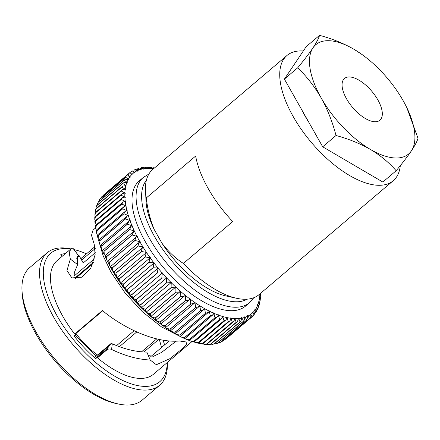 <?xml version="1.0" encoding="UTF-8"?>
<svg xmlns="http://www.w3.org/2000/svg" width="440" height="440" viewBox="0 0 440 440"><rect width="100%" height="100%" fill="white"/><g stroke="black" fill="none" stroke-linecap="round" stroke-linejoin="round"><path stroke-width="0.66" d="M259.562 303L260.321 299.717L259.572 297.908A3.201 1.469 -130.3 0 0 259.132 297.517A3.201 1.469 -130.3 0 0 259.584 297.841L260.519 298.875L260.722 296.522L259.908 294.069A3.201 1.469 -130.3 0 0 259.804 293.975M258.5 306.576L259.413 304.59L259.567 303.045L258.891 301.466A3.201 1.469 -130.3 0 0 258.462 301.054A3.201 1.469 -130.3 0 0 258.907 301.406C260.068 302.423 260.233 302.913 259.408 302.868M257.043 309.903L258.137 308.231L258.467 306.081L257.873 304.728A3.201 1.469 -130.3 0 0 257.455 304.298A3.201 1.469 -130.3 0 0 257.895 304.673C259.067 305.789 259.281 306.356 258.533 306.377M255.151 313.005L256.421 311.57L257.031 308.803L256.52 307.681A3.201 1.469 -130.3 0 0 256.113 307.23A3.201 1.469 -130.3 0 0 256.548 307.632C257.725 308.836 257.983 309.485 257.312 309.579M253.902 314.93L255.266 311.201L254.843 310.305A3.201 1.469 -130.3 0 0 254.447 309.843A3.201 1.469 -130.3 0 0 254.876 310.261C256.053 311.548 256.344 312.279 255.756 312.45M223.564 340.654A94.496 43.351 49.7 0 1 223.514 340.681L249.172 318.918C250.536 317.933 251.07 316.624 250.778 314.985L250.542 314.523A3.201 1.469 -130.3 0 0 250.179 314.039A3.201 1.469 -130.3 0 0 250.586 314.49C251.735 315.931 252.093 316.817 251.647 317.147A94.496 43.351 49.7 0 0 251.691 317.108L226.083 338.844L251.691 317.108C252.912 316.118 253.407 314.837 253.176 313.264L252.846 312.587A3.201 1.469 -130.3 0 0 252.466 312.114A3.201 1.469 -130.3 0 0 252.885 312.548C254.051 313.918 254.375 314.727 253.864 314.974L254.265 314.545M219.736 342.606L220.649 342.21L246.813 320.001L247.94 316.091A3.201 1.469 -130.3 0 0 247.594 315.601A3.201 1.469 -130.3 0 0 247.99 316.063C249.117 317.576 249.497 318.538 249.123 318.945A94.496 43.351 49.7 0 0 249.172 318.918L223.514 340.709M217.646 343.134A94.496 43.351 49.7 0 1 217.586 343.151L216.156 343.728L217.52 343.338L243.953 320.898L245.053 317.29A3.201 1.469 -130.3 0 0 244.734 316.795A3.201 1.469 -130.3 0 0 245.108 317.273C246.208 318.841 246.604 319.875 246.296 320.375A94.496 43.351 49.7 0 0 246.351 320.348M217.586 343.151L243.188 321.415C243.43 320.832 243.023 319.726 241.956 318.104A3.201 1.469 -130.3 0 1 241.604 317.614A3.201 1.469 -130.3 0 1 241.83 317.988A3.201 1.469 -130.3 0 1 241.901 318.115L240.829 321.425L214.126 344.091L210.749 344.24M212.339 344.366L214.209 343.8L239.811 322.069C239.998 321.398 239.575 320.227 238.557 318.555A3.201 1.469 -130.3 0 1 238.222 318.06A3.201 1.469 -130.3 0 1 238.332 318.247A3.201 1.469 -130.3 0 1 238.497 318.56L237.457 321.569L210.496 344.459L206.855 344.267M148.34 355.603L153.566 356.257L161.376 352.55L176.16 341.165M94.474 357.605L111.084 343.502L112.316 343.816C124.339 349.14 135.85 351.901 146.856 352.105L150.211 360.019L156.343 364.733L169.912 358.655L182.694 348.486L186.323 344.597L186.885 342.078L179.537 340.995C157.399 343.024 128.508 330.798 105.705 313.236L102.52 310.431L74.707 334.037A74.492 34.172 49.7 0 1 62.656 316.019A74.492 34.172 49.7 0 1 57.046 260.673L70.791 249.007L69.24 252.775L70.329 259.067L66.974 270.529L71.847 277.915L81.763 277.195L90.8 268.037L95.134 254.683L94.226 244.321L91.504 235.301L93.038 230.126L95.612 227.937M150.755 356.631L169.235 340.945M74.305 275.864L94.38 258.819M76.346 258.258L78.843 256.141L77.22 256.575L77.627 264.611L74.591 271.947L75.119 278.163M78.843 256.141L72.847 248.105L70.796 249.007M70.912 248.908A86.906 39.864 49.7 0 0 47.218 252.731L29.618 267.674A86.906 39.864 49.7 0 0 22 290.505L22.154 293.348A84.255 38.648 49.7 0 0 35.882 333.817A84.255 38.648 49.7 0 0 115.55 403.375L118.333 403.986A86.906 39.864 49.7 0 0 142.098 400.18L159.698 385.236A86.906 39.864 49.7 0 0 167.321 362.483M22 290.505A86.906 39.864 49.7 0 0 36.163 332.244A86.906 39.864 49.7 0 0 118.333 403.986M47.218 252.731A86.906 39.864 49.7 0 0 53.768 317.3A86.906 39.864 49.7 0 0 159.698 385.236M86.46 253.864A84.255 38.648 49.7 0 0 74.085 249.607M70.818 248.985A84.255 38.648 49.7 0 0 57.074 315.832A84.255 38.648 49.7 0 0 125.664 381.766A84.255 38.648 49.7 0 0 167.228 362.56M94.913 246.686L81.13 258.385L81.763 259.947L95.249 248.501M78.848 256.02L72.847 248.105M249.607 302.638A82.115 37.669 49.7 0 1 149.512 238.447A82.115 37.669 49.7 0 1 143.325 177.436L139.244 180.895A82.115 37.669 49.7 0 0 145.431 241.907A82.115 37.669 49.7 0 0 245.526 306.097L249.607 302.638L253.825 297.721M303.303 50.99A82.115 37.669 49.7 0 0 286.979 55.49L152.702 169.472A82.115 37.669 49.7 0 0 145.503 191.048A82.115 37.669 49.7 0 0 146.316 197.934L195.657 156.052A82.115 37.669 49.7 0 0 208.225 188.601A82.115 37.669 49.7 0 0 232.722 221.556L183.381 263.439A82.115 37.669 49.7 0 0 236.528 298.276A82.115 37.669 49.7 0 0 258.984 294.673L393.261 180.691A82.115 37.669 49.7 0 0 400.318 165.621M286.979 55.49A82.115 37.669 49.7 0 0 293.166 116.501A82.115 37.669 49.7 0 0 393.261 180.691M302.643 111.37A60.418 27.715 49.7 0 0 305.569 116.919A60.418 27.715 49.7 0 0 308.935 122.491M183.381 263.439C175.302 258.197 168.185 251.488 162.024 243.304A72.182 33.11 49.7 0 0 226.089 295.977L236.528 298.276M152.801 167.888L153.093 167.701L153.571 168.251M259.831 293.953A3.201 1.469 -130.3 0 0 259.913 294.002L260.788 294.844L260.552 295.108M226.028 338.894L226.083 338.844A94.496 43.351 49.7 0 1 226.045 338.877L224.725 339.68M223.047 340.995L221.37 341.6M220.748 342.084A94.496 43.351 49.7 0 1 220.693 342.106L217.993 342.93M216.156 343.728L214.467 343.8M141.95 307.357C141.317 307.466 140.96 306.57 140.871 304.667A94.496 43.351 49.7 0 1 140.784 304.574L137.715 303.424L141.504 307.34L141.95 307.357A3.201 1.469 -130.3 0 0 141.966 307.346L171.155 282.562A3.201 1.469 -130.3 0 0 171.32 282.359A3.201 1.469 -130.3 0 0 171.221 282.656L171.1 287.557A94.496 43.351 49.7 0 0 171.188 287.639L175.769 287.056A3.201 1.469 -130.3 0 0 175.918 286.809A3.201 1.469 -130.3 0 0 175.852 287.133L175.912 292.05A94.496 43.351 49.7 0 0 176 292.132C178.03 292.331 179.526 292.061 180.483 291.313A3.201 1.469 -130.3 0 0 180.604 291.033A3.201 1.469 -130.3 0 0 180.565 291.385L180.796 296.312A94.496 43.351 49.7 0 0 180.884 296.384C182.936 296.533 184.393 296.175 185.257 295.328A3.201 1.469 -130.3 0 0 185.35 295.02A3.201 1.469 -130.3 0 0 185.345 295.394L185.73 300.305A94.496 43.351 49.7 0 0 185.818 300.377C187.88 300.465 189.294 300.031 190.069 299.074A3.201 1.469 -130.3 0 0 190.13 298.738A3.201 1.469 -130.3 0 0 190.157 299.139L190.691 304.018A94.496 43.351 49.7 0 0 190.779 304.084L194.497 303.122L194.893 302.544A3.201 1.469 -130.3 0 0 194.92 302.181A3.201 1.469 -130.3 0 0 194.981 302.599L195.646 307.434A94.496 43.351 49.7 0 0 195.74 307.494L199.227 306.466L199.705 305.707A3.201 1.469 -130.3 0 0 199.7 305.322A3.201 1.469 -130.3 0 0 199.788 305.762L200.58 310.53A94.496 43.351 49.7 0 0 200.668 310.585L203.924 309.507L204.474 308.555A3.201 1.469 -130.3 0 0 204.441 308.149A3.201 1.469 -130.3 0 0 204.562 308.605L205.464 313.291A94.496 43.351 49.7 0 0 205.552 313.341L208.56 312.241L209.187 311.075A3.201 1.469 -130.3 0 0 209.115 310.645A3.201 1.469 -130.3 0 0 209.27 311.113L210.271 315.706A94.496 43.351 49.7 0 0 210.353 315.75L213.114 314.639L213.813 313.247A3.201 1.469 -130.3 0 0 213.714 312.802A3.201 1.469 -130.3 0 0 213.895 313.28L214.973 317.757A94.496 43.351 49.7 0 0 215.061 317.796L217.558 316.701L218.328 315.062A3.201 1.469 -130.3 0 0 218.196 314.606A3.201 1.469 -130.3 0 0 218.411 315.09L219.555 319.44A94.496 43.351 49.7 0 0 219.637 319.468L221.881 318.406L222.712 316.514A3.201 1.469 -130.3 0 0 222.552 316.041A3.201 1.469 -130.3 0 0 222.789 316.536L223.988 320.749A94.496 43.351 49.7 0 0 224.07 320.766L226.05 319.754L226.941 317.592A3.201 1.469 -130.3 0 0 226.754 317.114A3.201 1.469 -130.3 0 0 227.018 317.609L228.256 321.662A94.496 43.351 49.7 0 0 228.333 321.679L230.049 320.733L231 318.296A3.201 1.469 -130.3 0 0 230.78 317.807A3.201 1.469 -130.3 0 0 231.066 318.307L232.326 322.19A94.496 43.351 49.7 0 0 232.397 322.195L233.86 321.343L234.856 318.62A3.201 1.469 -130.3 0 0 234.608 318.125A3.201 1.469 -130.3 0 0 234.922 318.62L236.187 322.327A94.496 43.351 49.7 0 0 236.253 322.327M210.65 344.058A94.496 43.351 49.7 0 1 210.579 344.058L208.329 344.548M206.795 343.932A94.496 43.351 49.7 0 1 206.723 343.926L204.144 344.289L206.646 344.443L206.795 343.932L232.397 322.195M204.144 344.289L202.78 343.888M202.725 343.415A94.496 43.351 49.7 0 1 202.648 343.398L199.804 343.613L202.593 344.041L202.725 343.415L228.333 321.679M199.804 343.613L198.594 343.151M198.468 342.502A94.496 43.351 49.7 0 1 198.385 342.48L195.327 342.529L198.358 343.261L198.468 342.502L224.07 320.766M195.327 342.529L194.26 342.04M193.523 341.297C193.941 342.408 194.112 342.381 194.035 341.204A94.496 43.351 49.7 0 1 193.952 341.176L190.729 341.061L193.969 342.106L221.881 318.406M190.729 341.061L189.783 340.555M189.139 339.845C189.453 340.89 189.563 340.786 189.453 339.526A94.496 43.351 49.7 0 1 189.371 339.493L186.021 339.218L189.437 340.571L217.558 316.701M186.021 339.218L185.185 338.701M184.619 338.025C184.839 339.004 184.882 338.822 184.751 337.48A94.496 43.351 49.7 0 1 184.663 337.442L181.231 337.013L184.8 338.679L213.114 314.639M181.231 337.013L180.483 336.49M179.993 335.852L179.949 335.077L205.552 313.341M179.949 335.077A94.496 43.351 49.7 0 1 179.856 335.027L176.369 334.455L175.698 333.933M175.285 333.339L175.065 332.321L200.668 310.585M175.065 332.321A94.496 43.351 49.7 0 1 174.977 332.266L171.468 331.562L170.863 331.04M199.227 306.466L170.434 330.908L165.99 327.833M170.511 330.49C170.423 331.216 170.302 330.798 170.132 329.23L195.74 307.494M170.132 329.23A94.496 43.351 49.7 0 1 170.044 329.17L166.535 328.356M194.497 303.122L165.583 327.663L161.117 324.324M165.698 327.322C165.517 327.954 165.341 327.454 165.176 325.82L190.779 304.084M165.176 325.82A94.496 43.351 49.7 0 1 165.083 325.754L161.607 324.841M160.875 323.857C160.6 324.39 160.38 323.812 160.215 322.113A94.496 43.351 49.7 0 1 160.127 322.041L156.695 321.046L160.743 324.126L190.069 299.074A91.85 42.136 49.7 0 1 185.345 295.394M156.695 321.046L156.151 320.177A3.201 1.469 49.7 0 1 156.145 320.122M156.068 320.106C155.694 320.54 155.43 319.88 155.281 318.12A94.496 43.351 49.7 0 1 155.188 318.043L151.828 316.987L155.936 320.304L185.257 295.328A91.85 42.136 49.7 0 1 180.565 291.385M151.828 316.987L151.377 316.168A3.201 1.469 49.7 0 1 151.377 316.052M151.184 316.217L147.026 312.68L150.304 313.786A94.496 43.351 49.7 0 0 150.398 313.868C150.53 315.678 150.832 316.421 151.294 316.091L180.483 291.313A91.85 42.136 49.7 0 1 175.852 287.133M147.026 312.68L146.657 311.911A3.201 1.469 49.7 0 1 146.68 311.757M146.52 311.889L142.312 308.149L145.497 309.293A94.496 43.351 49.7 0 0 145.585 309.375C145.701 311.24 146.031 312.059 146.575 311.834L175.769 287.056A91.85 42.136 49.7 0 1 171.221 282.656M142.312 308.149L142.027 307.439A3.201 1.469 49.7 0 1 142.082 307.247M137.638 302.495A3.201 1.469 -130.3 0 1 137.528 302.605L166.722 277.827A3.201 1.469 -130.3 0 0 166.826 277.712A3.201 1.469 -130.3 0 0 166.7 277.981L166.392 282.843A94.496 43.351 49.7 0 0 166.474 282.931L171.138 282.574A3.201 1.469 -130.3 0 0 171.155 282.562M137.715 303.424L137.506 302.764A3.201 1.469 49.7 0 1 137.599 302.55M162.393 272.954L133.27 297.671A3.201 1.469 -130.3 0 1 133.238 297.704L162.431 272.927A3.201 1.469 -130.3 0 0 162.465 272.894A3.201 1.469 -130.3 0 0 162.305 273.13L161.805 277.937A94.496 43.351 49.7 0 0 161.887 278.025L166.617 277.899A3.201 1.469 -130.3 0 0 166.722 277.827M137.528 302.605A3.201 1.469 -130.3 0 1 137.429 302.676L136.939 302.588L133.249 298.518L133.111 297.913A3.201 1.469 49.7 0 1 133.26 297.688M137.429 302.676C136.719 302.682 136.334 301.708 136.285 299.761L161.887 278.025M136.285 299.761A94.496 43.351 49.7 0 1 136.197 299.668L133.249 298.518M128.222 292.578L124.812 288.277L124.806 287.782C124.691 288.475 125.582 289.009 127.49 289.377A94.496 43.351 49.7 0 0 127.567 289.476L128.222 292.578L128.799 292.82A3.201 1.469 -130.3 0 0 129.047 292.716A3.201 1.469 49.7 0 0 129.019 292.738L158.213 267.954A3.201 1.469 -130.3 0 0 158.065 268.131L157.361 272.861A94.496 43.351 49.7 0 0 157.443 272.954L162.228 273.042A3.201 1.469 -130.3 0 0 162.431 272.927M133.238 297.704A3.201 1.469 -130.3 0 1 133.034 297.825L132.501 297.66L131.841 294.69L157.443 272.954M131.841 294.69A94.496 43.351 49.7 0 1 131.758 294.597L128.942 293.458L128.871 292.908A3.201 1.469 49.7 0 1 129.019 292.738M125.026 287.606A3.201 1.469 49.7 0 0 124.894 287.7L154.083 262.916A3.201 1.469 -130.3 0 0 154 263.005L153.093 267.647A94.496 43.351 49.7 0 0 153.17 267.74L157.993 268.043A3.201 1.469 -130.3 0 0 158.257 267.922A3.201 1.469 -130.3 0 0 158.213 267.954M124.966 287.639A3.201 1.469 -130.3 0 1 124.74 287.689L124.118 287.37L123.481 284.147A94.496 43.351 49.7 0 1 123.409 284.048C121.545 283.652 120.725 283.157 120.939 282.557A3.201 1.469 49.7 0 1 120.951 282.546L150.145 257.769A3.201 1.469 -130.3 0 0 150.134 257.774L149.012 262.312A94.496 43.351 49.7 0 0 149.083 262.411L153.929 262.911A3.201 1.469 -130.3 0 0 154.22 262.829A3.201 1.469 -130.3 0 0 154.083 262.916M124.118 287.37L120.879 282.992L120.939 282.557M117.216 277.305L146.399 252.532L145.145 256.894A94.496 43.351 49.7 0 0 145.211 256.993L150.068 257.68A3.201 1.469 -130.3 0 0 150.376 257.637A3.201 1.469 -130.3 0 0 150.145 257.769M121.072 282.447A3.201 1.469 -130.3 0 1 120.874 282.464L120.214 282.062L119.609 278.729L145.211 256.993M119.609 278.729A94.496 43.351 49.7 0 1 119.537 278.63C117.728 278.212 116.974 277.756 117.288 277.255L117.161 277.629L120.214 282.062M117.381 277.167A3.201 1.469 -130.3 0 1 117.222 277.162L116.523 276.672L113.724 271.997L143.061 247.132C142.164 247.946 141.647 249.37 141.51 251.411A94.496 43.351 49.7 0 0 141.57 251.515L146.416 252.384A3.201 1.469 -130.3 0 0 146.751 252.368A3.201 1.469 -130.3 0 0 146.476 252.478A91.85 42.136 49.7 0 0 150.068 257.68M116.523 276.672L115.968 273.251L141.57 251.515M115.968 273.251A94.496 43.351 49.7 0 1 115.901 273.147C114.142 272.718 113.465 272.311 113.867 271.909M113.916 271.832A3.201 1.469 -130.3 0 1 113.806 271.815L113.075 271.233L110.479 266.646L139.893 241.769C138.908 242.473 138.314 243.854 138.121 245.9A94.496 43.351 49.7 0 0 138.182 246.004L143 247.038A3.201 1.469 -130.3 0 0 143.357 247.06A3.201 1.469 -130.3 0 0 143.061 247.132A91.85 42.136 49.7 0 0 146.416 252.384M113.075 271.233L112.58 267.735L138.182 246.004M112.58 267.735A94.496 43.351 49.7 0 1 112.519 267.636C110.814 267.201 110.209 266.838 110.699 266.547M110.693 266.464A3.201 1.469 -130.3 0 1 110.644 266.453L109.874 265.771L107.509 261.283L136.989 236.412C135.922 237.012 135.256 238.332 135.003 240.383A94.496 43.351 49.7 0 0 135.058 240.488L139.838 241.67A3.201 1.469 -130.3 0 0 140.212 241.731A3.201 1.469 -130.3 0 0 139.893 241.769A91.85 42.136 49.7 0 0 143 247.038M109.874 265.771L109.45 262.218L135.058 240.488M109.45 262.218A94.496 43.351 49.7 0 1 109.395 262.119C107.756 261.685 107.222 261.377 107.8 261.195M130.856 172.095L132.011 171.121C132.336 170.649 133.072 171.1 134.228 172.475A3.201 1.469 -130.3 0 0 134.591 172.959A3.201 1.469 -130.3 0 0 134.189 172.507C132.545 171.479 130.994 171.611 129.536 172.898A94.496 43.351 49.7 0 0 129.498 172.931L129.492 172.931C129.883 172.541 130.691 173.036 131.923 174.405A3.201 1.469 -130.3 0 0 132.303 174.878A3.201 1.469 -130.3 0 0 131.885 174.444C130.229 173.492 128.706 173.701 127.32 175.065A94.496 43.351 49.7 0 0 127.281 175.109C127.743 174.801 128.623 175.329 129.927 176.688A3.201 1.469 -130.3 0 0 130.322 177.155A3.201 1.469 -130.3 0 0 129.894 176.732L125.835 177.205L125.428 177.595A94.496 43.351 49.7 0 0 125.395 177.645C125.928 177.413 126.88 177.975 128.249 179.316A3.201 1.469 -130.3 0 0 128.656 179.762A3.201 1.469 -130.3 0 0 128.222 179.366L124.46 179.861L123.866 180.461A94.496 43.351 49.7 0 0 123.844 180.521C124.449 180.367 125.466 180.95 126.896 182.264A3.201 1.469 -130.3 0 0 127.32 182.699A3.201 1.469 -130.3 0 0 126.874 182.32L123.415 182.842L122.645 183.662A94.496 43.351 49.7 0 0 122.628 183.722C123.31 183.645 124.394 184.25 125.879 185.531A3.201 1.469 -130.3 0 0 126.308 185.944A3.201 1.469 -130.3 0 0 125.862 185.592L122.7 186.12L121.77 187.171A94.496 43.351 49.7 0 0 121.759 187.242L125.197 189.09A3.201 1.469 -130.3 0 0 125.637 189.481A3.201 1.469 -130.3 0 0 125.191 189.156L122.326 189.69L121.248 190.982A94.496 43.351 49.7 0 0 121.242 191.054L124.861 192.924A3.201 1.469 -130.3 0 0 125.307 193.292A3.201 1.469 -130.3 0 0 124.856 192.995L122.282 193.534L121.077 195.063A94.496 43.351 49.7 0 0 121.077 195.14L124.867 197.016A3.201 1.469 -130.3 0 0 125.312 197.362A3.201 1.469 -130.3 0 0 124.872 197.093L122.579 197.621L121.264 199.397A94.496 43.351 49.7 0 0 121.27 199.48L125.219 201.35A3.201 1.469 -130.3 0 0 125.664 201.663A3.201 1.469 -130.3 0 0 125.23 201.427L123.206 201.944L121.797 203.968A94.496 43.351 49.7 0 0 121.814 204.05L125.912 205.893A3.201 1.469 -130.3 0 0 126.357 206.184A3.201 1.469 -130.3 0 0 125.928 205.975L124.168 206.47L122.689 208.742A94.496 43.351 49.7 0 0 122.705 208.835L126.946 210.628A3.201 1.469 -130.3 0 0 127.386 210.892A3.201 1.469 -130.3 0 0 126.962 210.716L125.461 211.184L123.921 213.708A94.496 43.351 49.7 0 0 123.948 213.802L128.31 215.534A3.201 1.469 -130.3 0 0 128.744 215.765A3.201 1.469 -130.3 0 0 128.337 215.622L127.067 216.056L125.493 218.829A94.496 43.351 49.7 0 0 125.526 218.928L130.004 220.583A3.201 1.469 -130.3 0 0 130.427 220.776A3.201 1.469 -130.3 0 0 130.031 220.671L128.986 221.067L127.402 224.087A94.496 43.351 49.7 0 0 127.441 224.186L132.011 225.748A3.201 1.469 -130.3 0 0 132.429 225.907A3.201 1.469 -130.3 0 0 132.05 225.836L131.214 226.188L129.63 229.449A94.496 43.351 49.7 0 0 129.674 229.548L134.327 231A3.201 1.469 -130.3 0 0 134.734 231.127A3.201 1.469 -130.3 0 0 134.371 231.094L133.727 231.391L132.165 234.889A94.496 43.351 49.7 0 0 132.215 234.993L136.939 236.319A3.201 1.469 -130.3 0 0 137.329 236.412A3.201 1.469 -130.3 0 0 136.989 236.412A91.85 42.136 49.7 0 0 139.838 241.67M133.727 231.391L104.819 255.931L106.942 260.31L106.612 256.724L132.215 234.993M106.612 256.724A94.496 43.351 49.7 0 1 106.563 256.625C104.984 256.196 104.522 255.948 105.182 255.877M131.214 226.188L102.427 250.619L104.297 254.876L104.066 251.284L129.674 229.548M104.066 251.284A94.496 43.351 49.7 0 1 104.022 251.185C102.509 250.767 102.124 250.58 102.856 250.619M128.986 221.067L100.347 245.377L101.948 249.491L101.833 245.916L127.441 224.186M101.833 245.916A94.496 43.351 49.7 0 1 101.794 245.823L100.843 245.454M127.067 216.056L98.588 240.235L99.913 244.189L99.924 240.658L125.526 218.928M99.924 240.658A94.496 43.351 49.7 0 1 99.891 240.565L99.143 240.405M125.455 211.184L97.158 235.208L98.203 238.986L98.346 235.532L123.948 213.802M98.346 235.532A94.496 43.351 49.7 0 1 98.318 235.444C97.026 235.098 96.839 235.12 97.774 235.499M124.168 206.47L96.058 230.329L96.822 233.91L97.103 230.571L122.705 208.835M97.103 230.571A94.496 43.351 49.7 0 1 97.086 230.478C95.865 230.175 95.75 230.263 96.734 230.758M123.206 201.944L95.304 225.627L95.788 228.976L96.212 225.786L121.814 204.05M96.212 225.786A94.496 43.351 49.7 0 1 96.195 225.698C95.057 225.434 95.002 225.605 96.036 226.21M95.667 221.216A94.496 43.351 49.7 0 1 95.656 221.133L94.864 221.199L95.112 224.213L95.667 221.216L121.27 199.48M95.475 216.876A94.496 43.351 49.7 0 1 95.475 216.794L94.787 216.931L94.798 219.632L95.475 216.876L121.077 195.14M95.639 212.784A94.496 43.351 49.7 0 1 95.645 212.713L95.062 212.9L94.859 215.254L95.639 212.784L121.242 191.054M95.359 212.702L95.309 211.096L96.157 208.972L121.759 187.242M96.157 208.972A94.496 43.351 49.7 0 1 96.168 208.906L95.684 209.121L95.309 211.096M96.036 208.906L96.162 207.185L97.026 205.458L122.628 183.722M97.026 205.458A94.496 43.351 49.7 0 1 97.042 205.398L96.162 207.185M97.075 205.2L98.236 202.252L123.844 180.521M98.236 202.252A94.496 43.351 49.7 0 1 98.263 202.197L97.444 203.544M98.533 201.872L99.792 199.375L125.395 177.645M99.792 199.375A94.496 43.351 49.7 0 1 99.825 199.326L99.16 200.206M101.717 196.801A94.496 43.351 49.7 0 0 101.679 196.845L127.281 175.109M100.43 198.77L101.316 197.23M102.922 195.767L129.536 172.898M103.884 194.673L129.492 172.931M132.066 171.066L136.785 170.929A3.201 1.469 -130.3 0 1 137.175 171.397A3.201 1.469 -130.3 0 1 136.829 170.907C135.757 169.538 135.086 169.131 134.833 169.691L135.839 169.169L139.662 169.725A3.201 1.469 -130.3 0 1 140.036 170.203A3.201 1.469 -130.3 0 1 139.717 169.703C138.727 168.35 138.133 167.992 137.935 168.641M137.583 168.845L139.425 168.047L142.813 168.894A3.201 1.469 -130.3 0 1 143.165 169.378A3.201 1.469 -130.3 0 1 142.868 168.883C141.966 167.547 141.444 167.244 141.306 167.981M141.114 167.976L143.237 167.409L146.212 168.443A3.201 1.469 -130.3 0 1 146.548 168.933A3.201 1.469 -130.3 0 1 146.273 168.438C145.464 167.134 145.013 166.892 144.925 167.717M144.826 167.536L147.252 167.228L149.847 168.371A3.201 1.469 -130.3 0 1 150.161 168.872A3.201 1.469 -130.3 0 1 149.913 168.377L149.061 167.288L148.726 167.508M130.983 268.884L131.654 268.345M136.785 331.936L119.422 346.671M134.151 330.721L116.611 345.609M92.862 263.692L75.361 278.548M93.17 262.878L75.13 278.185M145.503 191.048L146.075 201.718A72.182 33.11 49.7 0 0 154.215 229.493C150.123 219.555 147.488 209.038 146.316 197.934M162.024 243.304L154.215 229.493M153.703 168.685L151.431 167.486L149.061 167.288M111.084 343.502L107.091 348.793L97.68 356.78L97.477 357.847L106.882 349.861C108.262 348.832 109.824 348.695 111.557 349.432C125.01 355.911 137.891 359.436 150.211 360.019L150.298 360.239M97.477 357.847A74.492 34.172 49.7 0 0 153.461 374.248L192.027 341.512M97.68 356.78A16.555 7.596 -130.3 0 1 98.368 355.036L95.838 358.798A78.205 35.877 -130.3 0 1 74.245 336.215L76.279 333.185L74.707 334.037M61.952 256.509L60.813 254.502A78.205 35.877 -130.3 0 1 65.379 253.605M78.012 254.892A78.205 35.877 -130.3 0 1 78.799 255.107L83.232 262.95A16.555 7.596 -130.3 0 1 81.763 259.947M159.231 339.449A78.205 35.877 -130.3 0 1 161.464 347.54M164.566 344.905A84.255 38.648 49.7 0 0 163.081 340.175M77.627 264.611L70.329 259.067M76.279 333.185L102.779 310.695M78.413 255.437L78.799 255.107M143.886 352.011L158.791 339.356M129.063 292.705L158.169 267.993M377.845 99.88A27.374 12.556 49.7 0 0 344.482 78.485A27.374 12.556 49.7 0 0 346.539 98.824A27.374 12.556 49.7 0 0 379.907 120.219A27.374 12.556 49.7 0 0 377.845 99.88M396.16 170.737L382.839 182.045L322.696 146.806L336.017 135.498C348.607 138.903 360.074 143.545 370.425 149.435C380.562 155.54 389.142 162.641 396.16 170.737C402.495 163.086 407.583 156.448 411.417 150.821C415.025 145.387 417.219 141.207 418 138.276L406.791 107.597M322.696 146.806L284.389 79.101L297.709 67.793C306.774 76.533 314.606 86.592 321.2 97.966C327.641 109.687 332.58 122.199 336.017 135.498M284.389 79.101L306.229 46.64L319.55 35.332C318.752 38.28 316.558 42.465 312.966 47.883C309.127 53.515 304.04 60.154 297.709 67.793M361.966 54.483L353.958 49.269C343.591 43.362 332.118 38.715 319.55 35.332M353.958 49.269A71.687 32.885 -130.3 0 1 363.841 55.853A71.687 32.885 -130.3 0 1 403.183 100.738A71.687 32.885 -130.3 0 1 405.383 104.792A71.687 32.885 -130.3 0 1 411.417 150.821A71.687 32.885 -130.3 0 1 370.425 149.435A71.687 32.885 49.7 0 1 321.2 97.966A71.687 32.885 -130.3 0 1 312.966 47.883A71.687 32.885 -130.3 0 1 353.958 49.269M107.344 260.849A82.115 37.669 49.7 0 0 107.536 261.261M108.625 263.511A82.115 37.669 49.7 0 0 112.156 270.149A82.115 37.669 49.7 0 0 159.038 322.894M146.355 180.362A78.205 35.877 49.7 0 0 154.396 236.275A78.205 35.877 49.7 0 0 247.203 299.173M259.584 297.841A91.85 42.136 49.7 0 0 259.908 294.069M258.907 301.406A91.85 42.136 49.7 0 0 259.572 297.908M257.895 304.673A91.85 42.136 49.7 0 0 258.891 301.466M256.548 307.632A91.85 42.136 49.7 0 0 257.873 304.728M254.876 310.261A91.85 42.136 49.7 0 0 256.52 307.681M252.885 312.548A91.85 42.136 49.7 0 0 254.843 310.305M250.586 314.49A91.85 42.136 49.7 0 0 252.846 312.587M226.045 338.877L251.647 317.147M247.99 316.063A91.85 42.136 49.7 0 0 250.542 314.523M223.514 340.681L249.123 318.945M245.108 317.273A91.85 42.136 49.7 0 0 247.94 316.091M220.693 342.106L246.296 320.375M241.956 318.104A91.85 42.136 49.7 0 0 245.053 317.29M238.557 318.555A91.85 42.136 49.7 0 0 241.901 318.115M234.922 318.62A91.85 42.136 49.7 0 0 238.497 318.56M210.579 344.058L236.187 322.327M231.066 318.307A91.85 42.136 49.7 0 0 234.856 318.62M206.723 343.926L232.326 322.19M227.018 317.609A91.85 42.136 49.7 0 0 231 318.296M202.648 343.398L228.256 321.662M222.789 316.536A91.85 42.136 49.7 0 0 226.941 317.592M198.385 342.48L223.988 320.749M218.411 315.09A91.85 42.136 49.7 0 0 222.712 316.514M194.035 341.204L219.637 319.468M193.952 341.176L219.555 319.44M213.895 313.28A91.85 42.136 49.7 0 0 218.328 315.062M189.453 339.526L215.061 317.796M189.371 339.493L214.973 317.757M209.27 311.113A91.85 42.136 49.7 0 0 213.813 313.247M184.751 337.48L210.353 315.75M184.663 337.442L210.271 315.706M204.562 308.605A91.85 42.136 49.7 0 0 209.187 311.075M179.856 335.027L205.464 313.291M199.788 305.762A91.85 42.136 49.7 0 0 204.474 308.555M174.977 332.266L200.58 310.53M194.981 302.599A91.85 42.136 49.7 0 0 199.705 305.707M170.044 329.17L195.646 307.434M190.157 299.139A91.85 42.136 49.7 0 0 194.893 302.544M165.083 325.754L190.691 304.018M160.215 322.113L185.818 300.377M160.127 322.041L185.73 300.305M155.281 318.12L180.884 296.384M155.188 318.043L180.796 296.312M150.398 313.868L176 292.132M150.304 313.786L175.912 292.05M145.585 309.375L171.188 287.639M145.497 309.293L171.1 287.557M166.7 277.981A91.85 42.136 49.7 0 0 171.138 282.574M140.871 304.667L166.474 282.931M140.784 304.574L166.392 282.843M162.305 273.13A91.85 42.136 49.7 0 0 166.617 277.899M136.197 299.668L161.805 277.937M158.065 268.131A91.85 42.136 49.7 0 0 162.228 273.042M131.758 294.597L157.361 272.861M154 263.005A91.85 42.136 49.7 0 0 157.993 268.043M127.567 289.476L153.17 267.74M127.49 289.377L153.093 267.647M150.134 257.774A91.85 42.136 49.7 0 0 153.929 262.911M123.481 284.147L149.083 262.411M123.409 284.048L149.012 262.312M119.537 278.63L145.145 256.894M115.901 273.147L141.51 251.411M112.519 267.636L138.121 245.9M109.395 262.119L135.003 240.383M134.371 231.094A91.85 42.136 49.7 0 0 136.939 236.319M106.563 256.625L132.165 234.889M132.05 225.836A91.85 42.136 49.7 0 0 134.327 231M104.022 251.185L129.63 229.449M130.031 220.671A91.85 42.136 49.7 0 0 132.011 225.748M101.794 245.823L127.402 224.087M128.337 215.622A91.85 42.136 49.7 0 0 130.004 220.583M99.891 240.565L125.493 218.829M126.962 210.716A91.85 42.136 49.7 0 0 128.31 215.534M98.318 235.444L123.921 213.708M125.928 205.975A91.85 42.136 49.7 0 0 126.946 210.628M97.086 230.478L122.689 208.742M125.23 201.427A91.85 42.136 49.7 0 0 125.912 205.893M96.195 225.698L121.797 203.968M124.872 197.093A91.85 42.136 49.7 0 0 125.219 201.35M95.656 221.133L121.264 199.397M124.856 192.995A91.85 42.136 49.7 0 0 124.867 197.016M95.475 216.794L121.077 195.063M125.191 189.156A91.85 42.136 49.7 0 0 124.861 192.924M95.645 212.713L121.248 190.982M125.862 185.592A91.85 42.136 49.7 0 0 125.197 189.09M96.168 208.906L121.77 187.171M126.874 182.32A91.85 42.136 49.7 0 0 125.879 185.531M97.042 205.398L122.645 183.662M128.222 179.366A91.85 42.136 49.7 0 0 126.896 182.264M98.263 202.197L123.866 180.461M129.894 176.732A91.85 42.136 49.7 0 0 128.249 179.316M99.825 199.326L125.428 177.595M131.885 174.444A91.85 42.136 49.7 0 0 129.927 176.688M134.189 172.507A91.85 42.136 49.7 0 0 131.923 174.405M136.785 170.929A91.85 42.136 49.7 0 0 134.228 172.475M139.662 169.725A91.85 42.136 49.7 0 0 136.829 170.907M142.813 168.894A91.85 42.136 49.7 0 0 139.717 169.703M146.212 168.443A91.85 42.136 49.7 0 0 142.868 168.883M149.847 168.371A91.85 42.136 49.7 0 0 146.273 168.438M76.016 333.581A49.66 22.781 49.7 0 0 97.532 355.003M153.637 168.68A91.85 42.136 49.7 0 0 149.913 168.377M160.754 324.115A82.115 37.669 49.7 0 0 161.161 324.395M112.316 343.816L111.557 349.432M107.091 348.793L106.882 349.861M95.321 252.687L83.232 262.95M98.368 355.036L109.016 346M220.649 342.21L246.813 320.001M217.52 343.338L243.953 320.898M214.148 344.069L240.829 321.425M210.518 344.443L237.457 321.569M180.031 336.408L161.403 326.827L142.489 311.867L125.109 293.013L110.99 272.151L103.197 255.899L98.698 240.598M98.626 240.202L98.543 239.745M143.325 177.436L148.857 174.064M153.093 167.701L154.517 167.931M260.799 293.134L260.788 294.844M180.626 336.622L176.369 334.455M203.924 309.507L175.269 333.834L171.468 331.562M132.501 297.66L128.942 293.458M141.499 351.835L156.75 338.888M96.25 356.092L74.96 335.148M75.02 277.987L93.319 262.454M134.206 170.176L134.926 169.565M99.688 199.403L125.835 177.205M98.043 202.29L124.46 179.867M96.734 205.491L123.415 182.842M95.755 208.995L122.705 186.126M95.123 212.784L122.326 189.695M94.837 216.827L122.282 193.534M94.897 221.117L122.579 197.621M180.065 336.424L208.56 312.241M198.358 343.261L226.05 319.754M202.593 344.041L230.049 320.733M206.646 344.443L233.86 321.338M252.654 316.008L253.924 314.93M363.841 55.853L363.363 55.501"/></g></svg>
